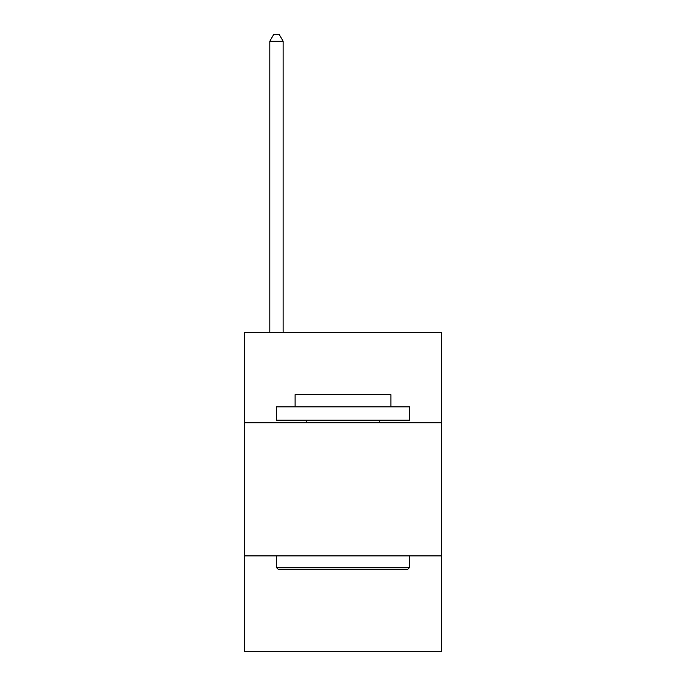 <?xml version="1.0" encoding="UTF-8"?>
<svg xmlns="http://www.w3.org/2000/svg" width="686" height="686" viewBox="0 0 686 686"><rect width="100%" height="100%" fill="white"/><g stroke="black" fill="none" stroke-linecap="round" stroke-linejoin="round"><path stroke-width="1.03" d="M441.467 422.833L441.467 332.358L244.533 332.358L244.533 422.833L441.467 422.833L441.467 651.7L244.533 651.7L244.533 422.833M441.467 555.9L244.533 555.9M283.121 332.358L283.121 41.22L269.821 41.22L269.821 332.358M269.821 41.22L273.808 34.3L279.133 34.3L283.121 41.22M278.07 569.2L276.467 567.605L409.533 567.605L407.93 569.2L278.07 569.2M409.533 406.867L409.533 420.175L276.467 420.175L276.467 406.867L409.533 406.867M295.1 406.867L295.1 394.63L390.9 394.63L390.9 406.867M409.533 555.9L409.533 567.605M276.467 555.9L276.467 567.605M379.195 420.175L379.195 422.833M306.805 420.175L306.805 422.833"/></g></svg>
